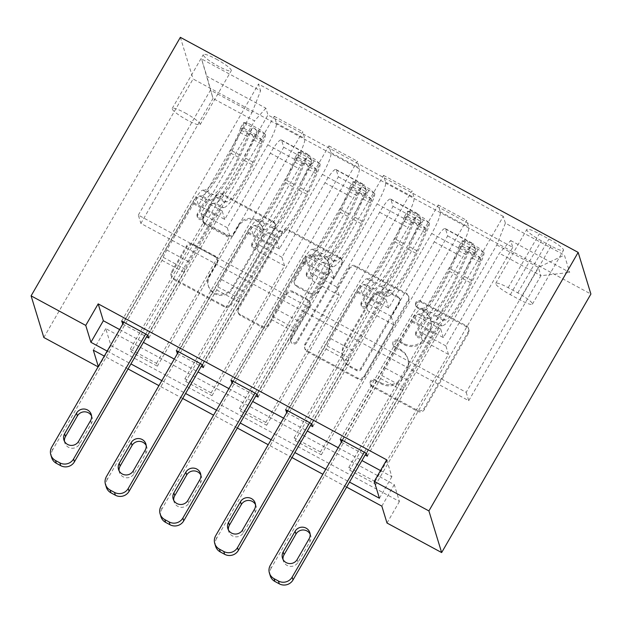 <?xml version="1.0" encoding="UTF-8"?>
<svg xmlns="http://www.w3.org/2000/svg" width="622" height="622" viewBox="0 0 622 622"><rect width="100%" height="100%" fill="white"/><g stroke="black" fill="none" stroke-linecap="round" stroke-linejoin="round"><path stroke-width="0.47" stroke-dasharray="3.11 2.33" d="M416.235 303.482A3.468 3.367 163 0 1 420.946 302.144L466.539 326.791A4.945 4.813 163 0 1 468.389 333.338L424.437 409.47A4.945 4.813 163 0 1 417.704 411.375L372.111 386.728A3.468 3.367 163 0 1 370.821 382.149A3.468 3.367 163 0 1 375.532 380.812L381.434 383.999A15.838 15.395 163 0 0 402.978 377.888L406.64 371.544A15.838 15.395 163 0 0 408.055 359.493A15.838 15.395 163 0 0 400.723 350.59L394.822 347.395A3.468 3.367 163 0 1 393.532 342.815A3.468 3.367 163 0 1 398.243 341.478L404.144 344.666A15.838 15.395 163 0 0 425.689 338.555L429.351 332.21A15.838 15.395 163 0 0 430.758 320.159A15.838 15.395 163 0 0 423.434 311.257L417.533 308.069A3.468 3.367 163 0 1 416.235 303.482M381.092 382.872A15.838 15.395 163 0 0 402.636 376.761L406.298 370.417A15.838 15.395 163 0 0 407.705 358.365A15.838 15.395 163 0 0 400.381 349.463L394.48 346.275A3.468 3.367 163 0 1 393.182 341.688A3.468 3.367 163 0 1 397.893 340.351L403.795 343.538A15.838 15.395 163 0 0 425.339 337.427L429.001 331.083A15.838 15.395 163 0 0 430.416 319.032A15.838 15.395 163 0 0 423.084 310.129L417.183 306.941A3.468 3.367 163 0 1 415.893 302.354A3.468 3.367 163 0 1 420.604 301.017L466.197 325.664A4.945 4.813 163 0 1 468.047 332.218L424.095 408.343A4.945 4.813 163 0 1 417.362 410.256L371.769 385.609A3.468 3.367 163 0 1 370.479 381.022A3.468 3.367 163 0 1 375.19 379.684L381.092 382.872L381.434 383.999M216.192 59.059A16.133 2.605 30 0 1 231.267 70.729A16.133 2.605 30 0 1 218.392 66.259A16.133 2.605 30 0 1 203.324 54.596A16.133 2.605 30 0 1 216.192 59.059M185.092 112.916A16.133 2.605 30 0 1 200.167 124.587A16.133 2.605 30 0 1 187.3 120.124A16.133 2.605 30 0 1 172.224 108.453A16.133 2.605 30 0 1 185.092 112.916M205.384 224.729A4.945 4.813 163 0 1 203.534 218.182L215.865 196.824A4.945 4.813 163 0 1 222.598 194.911L273.237 222.287A4.945 4.813 163 0 1 275.079 228.834L231.127 304.967A4.945 4.813 163 0 1 224.394 306.871L173.763 279.503A4.945 4.813 163 0 1 171.913 272.949L186.81 247.152A4.945 4.813 163 0 1 193.543 245.247L215.212 256.956A4.945 4.813 163 0 1 217.062 263.51L209.676 276.3A13.241 12.875 163 0 0 219.652 295.349A13.241 12.875 163 0 0 232.628 288.709L261.567 238.591A13.241 12.875 163 0 0 251.591 219.55A13.241 12.875 163 0 0 238.607 226.183L233.786 234.533A4.945 4.813 163 0 1 227.053 236.446L205.384 224.729L205.042 223.609A4.945 4.813 163 0 1 203.192 217.055L215.523 195.697A4.945 4.813 163 0 1 222.256 193.792L272.887 221.16A4.945 4.813 163 0 1 274.737 227.714L230.785 303.839A4.945 4.813 163 0 1 224.052 305.744L173.421 278.376A4.945 4.813 163 0 1 171.571 271.83L186.468 246.024A4.945 4.813 163 0 1 193.201 244.119L214.87 255.829A4.945 4.813 163 0 1 216.72 262.383L209.334 275.173L209.676 276.3M110.918 345.505L399.433 501.48L394.27 484.6L105.756 328.618L110.918 345.505L98.478 367.05L98.089 366.84M43.835 337.505L193.092 78.978L590.9 294.043M399.433 501.48L387.001 523.024M349.315 268.968A4.945 4.813 163 0 1 356.048 267.056L406.679 294.431A4.945 4.813 163 0 1 408.53 300.978L364.578 377.111A4.945 4.813 163 0 1 357.844 379.016L307.214 351.648A4.945 4.813 163 0 1 305.363 345.093L349.315 268.968L348.973 267.841A4.945 4.813 163 0 1 355.706 265.936L406.337 293.304A4.945 4.813 163 0 1 408.188 299.858L364.235 375.983A4.945 4.813 163 0 1 357.502 377.888L306.871 350.52A4.945 4.813 163 0 1 305.021 343.966L348.973 267.841M339.954 258.363L289.323 230.987A4.945 4.813 163 0 0 282.59 232.892L238.638 309.025A4.945 4.813 163 0 0 240.489 315.572L262.157 327.289A4.945 4.813 163 0 0 268.891 325.376L286.719 294.501A4.945 4.813 163 0 1 293.452 292.597L307.82 300.364A4.945 4.813 163 0 1 309.67 306.918L291.112 339.06A3.468 3.367 163 0 0 293.724 344.044A3.468 3.367 163 0 0 297.122 342.302L341.805 264.91A4.945 4.813 163 0 0 339.954 258.363L339.612 257.236L288.981 229.86L289.323 230.987M375.082 481.506L348.856 467.324L349.712 470.139L375.945 484.32L375.082 481.506L448.47 354.4L445.873 345.902L499.357 253.263L510.685 240.527L512.761 247.338L267.958 114.992L131.141 351.974L157.366 366.156L156.503 363.341L130.278 349.16L131.141 351.974M320.439 451.961L294.206 437.787L295.069 440.594L321.302 454.775L320.439 451.961L393.827 324.855L391.222 316.357L434.265 241.818A20.168 3.398 -61.6 0 1 445.228 228.577A20.168 3.398 -61.6 0 1 445.593 229.083L447.669 235.893L321.302 454.775M265.796 422.424L239.563 408.242L240.426 411.056L266.651 425.238L265.796 422.424L339.177 295.318L336.58 286.82L379.622 212.273A20.168 3.398 -61.6 0 1 390.585 199.04A20.168 3.398 -61.6 0 1 390.943 199.545L393.026 206.356L266.651 425.238M211.153 392.879L184.921 378.697L185.784 381.511L212.009 395.693L211.153 392.879L284.534 265.773L281.937 257.275L324.972 182.736A20.168 3.398 -61.6 0 1 335.942 169.495A20.168 3.398 -61.6 0 1 336.3 170L338.384 176.811L212.009 395.693M119.626 329.543L143.371 342.38M174.269 359.081L198.021 371.925M228.912 388.626L252.664 401.462M283.554 418.163L307.307 431.007M338.197 447.708L361.95 460.544M380.501 470.574L391.868 476.716L386.705 459.837M341.4 442.156L365.153 455.001M286.758 412.619L310.51 425.456M232.115 383.074L255.867 395.919M177.472 353.537L201.225 366.374M122.829 323.992L146.582 336.836M551.03 245.993L541.412 240.8A15.628 2.527 30 0 1 526.811 229.495A15.628 2.527 30 0 1 539.282 233.818L548.899 239.019A15.628 2.527 30 0 1 563.501 250.324A15.628 2.527 30 0 1 551.03 245.993L519.938 299.858L510.32 294.657A15.628 2.527 30 0 1 495.718 283.352A15.628 2.527 30 0 1 508.182 287.675L517.799 292.876A15.628 2.527 30 0 1 532.401 304.181A15.628 2.527 30 0 1 519.938 299.858M180.357 37.336L193.092 78.978M510.685 240.527L569.698 272.436L564.395 255.098L505.383 223.197L496.807 244.936L443.323 337.575L417.098 323.393L414.493 314.895L342.147 440.213M366.482 453.368L503.299 216.386L505.383 223.197M503.299 216.386L258.495 84.04L260.579 90.851L201.559 58.95L206.862 76.281L265.874 108.181L267.958 114.992M98.299 366.475L98.478 367.05M346.617 487.104L322.865 474.259M291.975 457.559L268.222 444.722M237.332 428.022L213.579 415.177M182.689 398.477L158.937 385.64M128.046 368.939L104.294 356.095M107.186 351.088L130.939 363.924M161.829 380.625L185.581 393.469M216.472 410.17L240.224 423.007M271.114 439.707L294.867 452.552M325.765 469.252L349.51 482.089M466.197 392.334L468.739 400.669L140.875 223.422L138.333 215.088L466.197 392.334L538.341 267.382L540.883 275.717L499.357 253.263M468.739 400.669L540.883 275.717L569.698 272.436M496.807 244.936L538.341 267.382L564.395 255.098M138.333 215.088L210.477 90.136L252.003 112.59L198.519 205.229L195.922 196.731L123.568 322.048M147.904 335.204L274.279 116.322L276.355 123.125A20.168 3.398 -61.6 0 1 267.787 144.864L224.744 219.403L198.519 205.229M176.321 350.567L302.689 131.677L304.772 138.488A20.168 3.398 -61.6 0 1 296.196 160.227L253.162 234.766L250.565 226.268L178.211 351.585M202.547 364.741L328.921 145.859L331.005 152.67A20.168 3.398 -61.6 0 1 322.429 174.409L279.395 248.948L253.162 234.766M230.964 380.104L357.331 161.222L359.415 168.033A20.168 3.398 -61.6 0 1 350.839 189.764L307.804 264.311L305.208 255.813L232.853 381.13M257.189 394.286L383.564 175.404L385.648 182.207A20.168 3.398 -61.6 0 1 377.072 203.946L334.037 278.485L307.804 264.311M285.607 409.649L411.982 190.76L414.058 197.571A20.168 3.398 -61.6 0 1 405.49 219.309L362.447 293.848L359.85 285.35L287.504 410.668M311.84 423.823L438.207 204.941L440.29 211.752A20.168 3.398 -61.6 0 1 431.715 233.491L388.68 308.03L362.447 293.848M340.25 439.186L466.624 220.305L468.708 227.116A20.168 3.398 -61.6 0 1 460.132 248.847L417.098 323.393M140.875 223.422L213.019 98.463L201.559 58.95M445.873 345.902L419.64 331.72L462.675 257.181A20.168 3.398 -61.6 0 1 473.645 243.941A20.168 3.398 -61.6 0 1 474.003 244.446L476.087 251.257L349.712 470.139M391.222 316.357L364.997 302.175L408.032 227.636A20.168 3.398 -61.6 0 1 419.003 214.403A20.168 3.398 -61.6 0 1 419.36 214.901L421.444 221.712L295.069 440.594M336.58 286.82L310.355 272.638L353.389 198.099A20.168 3.398 -61.6 0 1 364.36 184.858A20.168 3.398 -61.6 0 1 364.717 185.364L366.801 192.175L240.426 411.056M281.937 257.275L255.712 243.093L298.747 168.554A20.168 3.398 -61.6 0 1 309.709 155.321A20.168 3.398 -61.6 0 1 310.075 155.819L312.151 162.63L185.784 381.511M156.503 363.341L229.891 236.236L227.294 227.738L270.329 153.191A20.168 3.398 -61.6 0 1 281.3 139.958A20.168 3.398 -61.6 0 1 281.657 140.463L283.741 147.266L157.366 366.156M227.294 227.738L201.062 213.556L254.546 120.917L213.019 98.463L206.862 76.281M394.27 484.6L381.838 506.145M105.756 328.618L93.316 350.163M391.868 476.716L379.428 498.261M443.323 337.575L440.726 329.077L367.338 456.183M440.726 329.077L414.493 314.895M438.207 204.941L466.624 220.305M383.564 175.404L411.982 190.76M328.921 145.859L357.331 161.222M274.279 116.322L302.689 131.677M121.671 321.022L258.495 84.04M512.761 247.338L375.945 484.32M348.856 467.324L422.237 340.218L419.64 331.72M448.47 354.4L422.237 340.218M283.741 147.266L312.151 162.63M338.384 176.811L366.801 192.175M393.026 206.356L421.444 221.712M447.669 235.893L476.087 251.257M388.68 308.03L386.083 299.532L312.695 426.638M386.083 299.532L359.85 285.35M294.206 437.787L367.594 310.673L364.997 302.175M393.827 324.855L367.594 310.673M239.563 408.242L312.952 281.136L310.355 272.638M339.177 295.318L312.952 281.136M334.037 278.485L331.44 269.995L258.052 397.1M331.44 269.995L305.208 255.813M184.921 378.697L258.309 251.591L255.712 243.093M284.534 265.773L258.309 251.591M279.395 248.948L276.79 240.45L203.41 367.555M276.79 240.45L250.565 226.268M265.874 108.181L254.546 120.917M130.278 349.16L203.666 222.054L201.062 213.556M229.891 236.236L203.666 222.054M224.744 219.403L222.147 210.905L148.767 338.018M252.003 112.59L260.579 90.851M222.147 210.905L195.922 196.731M398.546 297.798A3.468 3.367 163 0 1 399.837 302.385L361.258 369.211A3.468 3.367 163 0 1 356.546 370.541L350.326 367.182A15.838 15.395 163 0 1 342.994 358.28A15.838 15.395 163 0 1 344.409 346.221L370.774 300.55A15.838 15.395 163 0 1 392.319 294.439L398.546 297.798L398.197 296.678A3.468 3.367 163 0 1 399.495 301.258L399.837 302.385M398.197 296.678L391.977 293.312A15.838 15.395 163 0 0 370.432 299.423L344.059 345.101A15.838 15.395 163 0 0 342.652 357.152A15.838 15.395 163 0 0 349.976 366.055L356.204 369.421A3.468 3.367 163 0 0 360.915 368.084L399.495 301.258M339.612 257.236A4.945 4.813 163 0 1 341.462 263.782L296.78 341.183A3.468 3.367 163 0 1 290.458 340.568A3.468 3.367 163 0 1 290.769 337.933L309.328 305.791A4.945 4.813 163 0 0 307.478 299.236L293.102 291.469A4.945 4.813 163 0 0 286.369 293.382L268.548 324.249A4.945 4.813 163 0 1 261.815 326.161L240.146 314.444A4.945 4.813 163 0 1 238.296 307.898L282.248 231.773A4.945 4.813 163 0 1 288.981 229.86M305.215 262.468A13.241 12.875 163 0 1 329.349 264.801A13.241 12.875 163 0 1 328.167 274.877L317.974 292.534A4.945 4.813 163 0 1 311.241 294.447L296.865 286.672A4.945 4.813 163 0 1 295.015 280.125L305.215 262.468L304.866 261.341A13.241 12.875 163 0 1 329.007 263.674A13.241 12.875 163 0 1 327.825 273.75L328.167 274.877M304.866 261.341L294.673 278.998A4.945 4.813 163 0 0 296.523 285.545L310.899 293.32A4.945 4.813 163 0 0 317.632 291.407L327.825 273.75M209.334 275.173A13.241 12.875 163 0 0 219.302 294.222A13.241 12.875 163 0 0 232.286 287.589L261.224 237.472A13.241 12.875 163 0 0 251.249 218.423A13.241 12.875 163 0 0 238.265 225.055L233.444 233.413A4.945 4.813 163 0 1 226.711 235.318L205.042 223.609M465.847 240.939L462.612 246.537L458.927 246.429L462.162 240.831L465.847 240.939L478.963 248.03L484.025 252.641L480.79 258.247A6.803 1.143 -61.6 0 1 479.648 262.087L470.403 282.707A32.017 5.396 -61.6 0 1 445.282 320.011L436.971 315.525L434.864 315.681A18.403 3.102 118.4 0 0 425.199 327.817L421.164 334.807A3.024 2.939 163 0 1 415.651 334.271A3.024 2.939 163 0 1 415.916 331.969L419.951 324.987A18.403 3.102 -61.6 0 1 429.615 312.843L431.73 312.687L423.419 308.193L421.312 308.349A18.403 3.102 118.4 0 0 411.647 320.493L342.434 440.368M462.162 240.831A13.357 2.255 -61.6 0 1 459.938 248.419L450.693 269.038A38.564 6.5 -61.6 0 1 420.425 313.986L428.737 318.48L426.622 318.627A11.849 1.998 118.4 0 0 420.402 326.449L416.367 333.431A3.024 2.939 -17 0 0 417.494 337.435A3.024 2.939 -17 0 0 421.615 336.269L425.642 329.287A11.849 1.998 -61.6 0 1 431.87 321.465L433.977 321.31L442.289 325.804L440.174 325.959A11.849 1.998 118.4 0 0 433.954 333.773L407.278 379.972A10.955 1.843 -61.6 0 0 403.678 387.304L402.473 390.367L366.187 453.213M484.025 252.641A13.357 2.255 -61.6 0 1 481.793 260.237L472.549 280.856A38.564 6.5 -61.6 0 1 442.289 325.804M445.282 320.011L443.167 320.167A18.403 3.102 118.4 0 0 433.503 332.311L364.298 452.186M458.927 246.429A6.803 1.143 -61.6 0 1 457.784 250.269L448.548 270.889A32.017 5.396 -61.6 0 1 423.419 308.193M420.425 313.986L418.318 314.141A11.849 1.998 118.4 0 0 412.091 321.955L385.422 368.154A10.955 1.843 118.4 0 0 381.822 375.486L380.61 378.549L271.153 568.135L270.298 565.32M462.612 246.537L475.729 253.628L478.963 248.03M480.79 258.247L475.729 253.628M428.737 318.48A38.564 6.5 118.4 0 0 458.997 273.532L468.242 252.905A13.357 2.255 118.4 0 0 470.419 246.693C472.308 246.063 474.057 247.012 475.667 249.531A13.357 2.255 -61.6 0 1 473.49 255.743L464.245 276.37A38.564 6.5 -61.6 0 1 433.977 321.31M436.971 315.525A32.017 5.396 118.4 0 0 462.099 278.213L471.336 257.594A6.803 1.143 118.4 0 0 472.09 255.728C470.947 252.431 469.198 251.49 466.842 252.89A6.803 1.143 -61.6 0 1 466.096 254.756L456.851 275.383A32.017 5.396 -61.6 0 1 431.73 312.687M470.419 246.693L466.842 252.89L470.419 246.693M380.61 378.549L402.473 390.367M310.129 534.127A8.063 7.845 163 0 1 309.974 541.63L298.031 562.311A8.063 7.845 163 0 1 283.033 559.442M270.259 575.809A10.084 9.804 163 0 1 271.153 568.135M411.204 211.394L407.97 217L404.284 216.891L407.519 211.286L411.204 211.394L424.321 218.485L429.374 223.104L426.14 228.709A6.803 1.143 -61.6 0 1 424.997 232.542L415.76 253.162A32.017 5.396 -61.6 0 1 390.639 290.474L382.328 285.98L380.221 286.136A18.403 3.102 118.4 0 0 370.557 298.28L366.521 305.262A3.024 2.939 163 0 1 361.001 304.733A3.024 2.939 163 0 1 361.273 302.432L365.308 295.442A18.403 3.102 -61.6 0 1 374.973 283.298L377.087 283.142L368.776 278.656L366.669 278.812A18.403 3.102 118.4 0 0 357.005 290.956L287.792 410.831M407.519 211.286A13.357 2.255 -61.6 0 1 405.287 218.874L396.051 239.501A38.564 6.5 -61.6 0 1 365.783 284.441L374.086 288.935L371.979 289.09A11.849 1.998 118.4 0 0 365.752 296.904L361.724 303.894A3.024 2.939 -17 0 0 362.851 307.898A3.024 2.939 -17 0 0 366.964 306.732L371 299.742A11.849 1.998 -61.6 0 1 377.227 291.92L379.334 291.772L387.638 296.259L385.531 296.414A11.849 1.998 118.4 0 0 379.303 304.236L352.635 350.427A10.955 1.843 -61.6 0 0 349.035 357.767L347.822 360.83L311.544 423.668M429.374 223.104A13.357 2.255 -61.6 0 1 427.151 230.692L417.906 251.319A38.564 6.5 -61.6 0 1 387.638 296.259M390.639 290.474L388.525 290.63A18.403 3.102 118.4 0 0 378.86 302.766L309.647 422.641M404.284 216.891A6.803 1.143 -61.6 0 1 403.142 220.724L393.897 241.352A32.017 5.396 -61.6 0 1 368.776 278.656M365.783 284.441L363.676 284.596A11.849 1.998 118.4 0 0 357.448 292.418L330.78 338.609A10.955 1.843 118.4 0 0 327.172 345.949L325.967 349.012L216.51 538.598L215.647 535.783M407.97 217L421.086 224.091L424.321 218.485M426.14 228.709L421.086 224.091M374.086 288.935A38.564 6.5 118.4 0 0 404.354 243.987L413.599 223.368A13.357 2.255 118.4 0 0 415.776 217.148C417.665 216.526 419.415 217.467 421.024 219.986A13.357 2.255 -61.6 0 1 418.839 226.206L409.603 246.825A38.564 6.5 -61.6 0 1 379.334 291.772M382.328 285.98A32.017 5.396 118.4 0 0 407.449 248.676L416.693 228.049A6.803 1.143 118.4 0 0 417.448 226.19C416.305 222.894 414.555 221.945 412.199 223.352A6.803 1.143 -61.6 0 1 411.445 225.218L402.209 245.838A32.017 5.396 -61.6 0 1 377.087 283.142M415.776 217.148L412.199 223.352L415.776 217.148M325.967 349.012L347.822 360.83M255.487 504.59A8.063 7.845 163 0 1 255.331 512.093L243.389 532.774A8.063 7.845 163 0 1 228.391 529.897M215.609 546.271A10.084 9.804 163 0 1 216.51 538.598M356.562 181.857L353.327 187.455L349.642 187.346L352.876 181.748L356.562 181.857L369.678 188.948L374.732 193.559L371.497 199.164A6.803 1.143 -61.6 0 1 370.354 202.997L361.118 223.625A32.017 5.396 -61.6 0 1 335.989 260.929L327.685 256.443L325.578 256.591A18.403 3.102 118.4 0 0 315.906 268.735L311.879 275.725A3.024 2.939 163 0 1 306.358 275.188A3.024 2.939 163 0 1 306.63 272.887L310.666 265.905A18.403 3.102 -61.6 0 1 320.33 253.76L322.437 253.605L314.133 249.111L312.026 249.267A18.403 3.102 118.4 0 0 302.354 261.411L233.149 381.286M352.876 181.748A13.357 2.255 -61.6 0 1 350.645 189.337L341.408 209.956A38.564 6.5 -61.6 0 1 311.14 254.903L319.444 259.39L317.337 259.545A11.849 1.998 118.4 0 0 311.109 267.367L307.081 274.349A3.024 2.939 -17 0 0 308.209 278.353A3.024 2.939 -17 0 0 312.322 277.187L316.357 270.205A11.849 1.998 -61.6 0 1 322.577 262.383L324.692 262.227L332.995 266.721L330.888 266.869A11.849 1.998 118.4 0 0 324.661 274.691L297.992 320.89A10.955 1.843 -61.6 0 0 294.393 328.222L293.18 331.285L256.902 394.13M374.732 193.559A13.357 2.255 -61.6 0 1 372.5 201.155L363.264 221.774A38.564 6.5 -61.6 0 1 332.995 266.721M335.989 260.929L333.882 261.084A18.403 3.102 118.4 0 0 324.217 273.229L255.004 393.104M349.642 187.346A6.803 1.143 -61.6 0 1 348.499 191.187L339.254 211.807A32.017 5.396 -61.6 0 1 314.133 249.111M311.14 254.903L309.025 255.059A11.849 1.998 118.4 0 0 302.805 262.873L276.137 309.072A10.955 1.843 118.4 0 0 272.529 316.404L271.324 319.467L161.868 509.053L161.005 506.238M353.327 187.455L366.444 194.546L369.678 188.948M371.497 199.164L366.444 194.546M319.444 259.39A38.564 6.5 118.4 0 0 349.712 214.45L358.948 193.823A13.357 2.255 118.4 0 0 361.133 187.611C363.023 186.981 364.772 187.93 366.381 190.449A13.357 2.255 -61.6 0 1 364.197 196.661L354.96 217.288A38.564 6.5 -61.6 0 1 324.692 262.227M327.685 256.443A32.017 5.396 118.4 0 0 352.806 219.131L362.051 198.511A6.803 1.143 118.4 0 0 362.797 196.645C361.662 193.349 359.913 192.408 357.557 193.807A6.803 1.143 -61.6 0 1 356.803 195.673L347.566 216.3A32.017 5.396 -61.6 0 1 322.437 253.605M361.133 187.611L357.557 193.807L361.133 187.611M271.324 319.467L293.18 331.285M200.836 475.045A8.063 7.845 163 0 1 200.688 482.548L188.746 503.229A8.063 7.845 163 0 1 173.748 500.36M160.966 516.726A10.084 9.804 163 0 1 161.868 509.053M301.919 152.312L298.684 157.918L294.999 157.809L298.233 152.203L301.919 152.312L315.027 159.403L320.089 164.021L316.855 169.627A6.803 1.143 -61.6 0 1 315.712 173.46L306.467 194.08A32.017 5.396 -61.6 0 1 281.346 231.392L273.042 226.898L270.928 227.053A18.403 3.102 118.4 0 0 261.263 239.198L257.236 246.18A3.024 2.939 163 0 1 251.716 245.651A3.024 2.939 163 0 1 251.988 243.35L256.023 236.36A18.403 3.102 -61.6 0 1 265.687 224.215L267.794 224.06L259.491 219.574L257.376 219.729A18.403 3.102 118.4 0 0 247.712 231.874L178.506 351.749M298.233 152.203A13.357 2.255 -61.6 0 1 296.002 159.792L286.758 180.419A38.564 6.5 -61.6 0 1 256.497 225.358L264.801 229.852L262.686 230.008A11.849 1.998 118.4 0 0 256.466 237.822L252.431 244.811A3.024 2.939 -17 0 0 253.566 248.816A3.024 2.939 -17 0 0 257.679 247.649L261.714 240.66A11.849 1.998 -61.6 0 1 267.934 232.838L270.049 232.69L278.353 237.176L276.238 237.332A11.849 1.998 118.4 0 0 270.018 245.154L243.35 291.345A10.955 1.843 -61.6 0 0 239.742 298.684L238.537 301.748L202.259 364.585M320.089 164.021A13.357 2.255 -61.6 0 1 317.858 171.61L308.621 192.237A38.564 6.5 -61.6 0 1 278.353 237.176M281.346 231.392L279.239 231.54A18.403 3.102 118.4 0 0 269.575 243.684L200.362 363.559M294.999 157.809A6.803 1.143 -61.6 0 1 293.856 161.642L284.612 182.269A32.017 5.396 -61.6 0 1 259.491 219.574M256.497 225.358L254.382 225.514A11.849 1.998 118.4 0 0 248.162 233.336L221.494 279.527A10.955 1.843 118.4 0 0 217.887 286.866L216.681 289.93L107.225 479.515L106.362 476.701M298.684 157.918L311.801 165.009L315.027 159.403M316.855 169.627L311.801 165.009M264.801 229.852A38.564 6.5 118.4 0 0 295.069 184.905L304.306 164.286A13.357 2.255 118.4 0 0 306.49 158.066C308.38 157.444 310.129 158.385 311.739 160.904A13.357 2.255 -61.6 0 1 309.554 167.124L300.309 187.743A38.564 6.5 -61.6 0 1 270.049 232.69M273.042 226.898A32.017 5.396 118.4 0 0 298.163 189.593L307.408 168.966A6.803 1.143 118.4 0 0 308.154 167.108C307.019 163.811 305.27 162.863 302.906 164.27A6.803 1.143 -61.6 0 1 302.16 166.136L292.915 186.755A32.017 5.396 -61.6 0 1 267.794 224.06M306.49 158.066L302.906 164.27L306.49 158.066M216.681 289.93L238.537 301.748M146.193 445.5A8.063 7.845 163 0 1 146.046 453.01L134.103 473.692A8.063 7.845 163 0 1 119.097 470.815M106.323 487.189A10.084 9.804 163 0 1 107.225 479.515M247.276 122.775L244.042 128.373L240.356 128.264L243.591 122.666L247.276 122.775L260.385 129.866L265.446 134.476L262.212 140.082A6.803 1.143 -61.6 0 1 261.069 143.915L251.824 164.542A32.017 5.396 -61.6 0 1 226.703 201.847L218.4 197.361L216.285 197.508A18.403 3.102 118.4 0 0 206.621 209.653L202.585 216.643A3.024 2.939 163 0 1 197.073 216.106A3.024 2.939 163 0 1 197.345 213.805L201.373 206.823A18.403 3.102 -61.6 0 1 211.045 194.678L213.152 194.523L204.848 190.029L202.733 190.184A18.403 3.102 118.4 0 0 193.069 202.329L123.864 322.204M243.591 122.666A13.357 2.255 -61.6 0 1 241.359 130.255L232.115 150.874A38.564 6.5 -61.6 0 1 201.855 195.821L210.158 200.307L208.043 200.463A11.849 1.998 118.4 0 0 201.823 208.284L197.788 215.266A3.024 2.939 -17 0 0 198.923 219.271A3.024 2.939 -17 0 0 203.036 218.104L207.072 211.122A11.849 1.998 -61.6 0 1 213.292 203.301L215.406 203.145L223.71 207.639L221.595 207.787A11.849 1.998 118.4 0 0 215.375 215.609L188.707 261.808A10.955 1.843 -61.6 0 0 185.099 269.139L183.894 272.203L147.608 335.048M265.446 134.476A13.357 2.255 -61.6 0 1 263.215 142.073L253.97 162.692A38.564 6.5 -61.6 0 1 223.71 207.639M226.703 201.847L224.596 202.002A18.403 3.102 118.4 0 0 214.924 214.147L145.719 334.022M240.356 128.264A6.803 1.143 -61.6 0 1 239.213 132.105L229.969 152.724A32.017 5.396 -61.6 0 1 204.848 190.029M201.855 195.821L199.74 195.977A11.849 1.998 118.4 0 0 193.52 203.791L166.844 249.99A10.955 1.843 118.4 0 0 163.244 257.321L162.039 260.385L52.582 449.97L51.719 447.156M244.042 128.373L257.15 135.464L260.385 129.866M262.212 140.082L257.15 135.464M210.158 200.307A38.564 6.5 118.4 0 0 240.419 155.368L249.663 134.741A13.357 2.255 118.4 0 0 251.848 128.529C253.737 127.899 255.479 128.847 257.088 131.366A13.357 2.255 -61.6 0 1 254.911 137.579L245.667 158.198A38.564 6.5 -61.6 0 1 215.406 203.145M218.4 197.361A32.017 5.396 118.4 0 0 243.521 160.048L252.765 139.429A6.803 1.143 118.4 0 0 253.512 137.563C252.369 134.266 250.627 133.326 248.264 134.725A6.803 1.143 -61.6 0 1 247.517 136.591L238.273 157.218A32.017 5.396 -61.6 0 1 213.152 194.523M251.848 128.529L248.264 134.725L251.848 128.529M162.039 260.385L183.894 272.203M91.551 415.962A8.063 7.845 163 0 1 91.395 423.465L79.46 444.147A8.063 7.845 163 0 1 64.455 441.278M51.68 457.644A10.084 9.804 163 0 1 52.582 449.97M420.604 301.017L420.946 302.144M375.19 379.684L375.532 380.812M397.893 340.351L398.243 341.478M267.787 144.864L296.196 160.227M322.429 174.409L350.839 189.764M377.072 203.946L405.49 219.309M431.715 233.491L460.132 248.847M434.265 241.818L462.675 257.181M379.622 212.273L408.032 227.636M324.972 182.736L353.389 198.099M270.329 153.191L298.747 168.554M445.593 229.083L474.003 244.446M440.29 211.752L468.708 227.116M385.648 182.207L414.058 197.571M390.943 199.545L419.36 214.901M331.005 152.67L359.415 168.033M336.3 170L364.717 185.364M276.355 123.125L304.772 138.488M281.657 140.463L310.075 155.819M517.799 292.876L548.899 239.019M508.182 287.675L539.282 233.818M510.32 294.657L541.412 240.8M423.084 310.129L423.434 311.257M429.001 331.083L429.351 332.21M425.339 337.427L425.689 338.555M403.795 343.538L404.144 344.666M394.48 346.275L394.822 347.395M400.381 349.463L400.723 350.59M406.298 370.417L406.64 371.544M402.636 376.761L402.978 377.888M371.769 385.609L372.111 386.728M417.362 410.256L417.704 411.375M424.095 408.343L424.437 409.47M468.047 332.218L468.389 333.338M466.197 325.664L466.539 326.791M417.183 306.941L417.533 308.069M305.021 343.966L305.363 345.093M306.871 350.52L307.214 351.648M357.502 377.888L357.844 379.016M364.235 375.983L364.578 377.111M408.188 299.858L408.53 300.978M406.337 293.304L406.679 294.431M355.706 265.936L356.048 267.056M360.915 368.084L361.258 369.211M356.204 369.421L356.546 370.541M349.976 366.055L350.326 367.182M344.059 345.101L344.409 346.221M370.432 299.423L370.774 300.55M391.977 293.312L392.319 294.439M282.248 231.773L282.59 232.892M238.296 307.898L238.638 309.025M240.146 314.444L240.489 315.572M261.815 326.161L262.157 327.289M268.548 324.249L268.891 325.376M286.369 293.382L286.719 294.501M293.102 291.469L293.452 292.597M307.478 299.236L307.82 300.364M309.328 305.791L309.67 306.918M290.769 337.933L291.112 339.06M296.78 341.183L297.122 342.302M341.462 263.782L341.805 264.91M317.632 291.407L317.974 292.534M310.899 293.32L311.241 294.447M296.523 285.545L296.865 286.672M294.673 278.998L295.015 280.125M226.711 235.318L227.053 236.446M233.444 233.413L233.786 234.533M238.265 225.055L238.607 226.183M261.224 237.472L261.567 238.591M232.286 287.589L232.628 288.709M216.72 262.383L217.062 263.51M214.87 255.829L215.212 256.956M193.201 244.119L193.543 245.247M186.468 246.024L186.81 247.152M171.571 271.83L171.913 272.949M173.421 278.376L173.763 279.503M224.052 305.744L224.394 306.871M230.785 303.839L231.127 304.967M274.737 227.714L275.079 228.834M272.887 221.16L273.237 222.287M222.256 193.792L222.598 194.911M215.523 195.697L215.865 196.824M203.192 217.055L203.534 218.182M421.615 336.269L421.164 334.807M462.255 240.831L483.893 252.524M480.666 258.13L459.02 246.429M464.245 276.37L472.549 280.856M470.403 282.707L462.099 278.213M425.642 329.287L433.954 333.773M385.422 368.154L407.278 379.972M412.091 321.955L420.402 326.449M433.503 332.311L425.199 327.817M419.951 324.987L411.647 320.493M431.87 321.465L440.174 325.959M418.318 314.141L426.622 318.627M443.167 320.167L434.864 315.681M429.615 312.843L421.312 308.349M450.693 269.038L458.997 273.532M456.851 275.383L448.548 270.889M473.49 255.743L481.793 260.237M479.648 262.087L471.336 257.594M459.938 248.419L468.242 252.905M466.096 254.756L457.784 250.269M381.822 375.486L403.678 387.304M297.176 559.497L298.031 562.311M309.111 538.815L309.974 541.63M472.09 255.728L475.667 249.531M416.367 333.431L415.916 331.969M366.964 306.732L366.521 305.262M407.612 211.286L429.25 222.987M426.016 228.585L404.378 216.891M409.603 246.825L417.906 251.319M415.76 253.162L407.449 248.676M371 299.742L379.303 304.236M330.78 338.609L352.635 350.427M357.448 292.418L365.752 296.904M378.86 302.766L370.557 298.28M365.308 295.442L357.005 290.956M377.227 291.92L385.531 296.414M363.676 284.596L371.979 289.09M388.525 290.63L380.221 286.136M374.973 283.298L366.669 278.812M396.051 239.501L404.354 243.987M402.209 245.838L393.897 241.352M418.839 226.206L427.151 230.692M424.997 232.542L416.693 228.049M405.287 218.874L413.599 223.368M411.445 225.218L403.142 220.724M327.172 345.949L349.035 357.767M242.533 529.96L243.389 532.774M254.468 509.278L255.331 512.093M417.448 226.19L421.024 219.986M361.724 303.894L361.273 302.432M312.322 277.187L311.879 275.725M352.969 181.748L374.607 193.442M371.373 199.048L349.735 187.346M354.96 217.288L363.264 221.774M361.118 223.625L352.806 219.131M316.357 270.205L324.661 274.691M276.137 309.072L297.992 320.89M302.805 262.873L311.109 267.367M324.217 273.229L315.906 268.735M310.666 265.905L302.354 261.411M322.577 262.383L330.888 266.869M309.025 255.059L317.337 259.545M333.882 261.084L325.578 256.591M320.33 253.76L312.026 249.267M341.408 209.956L349.712 214.45M347.566 216.3L339.254 211.807M364.197 196.661L372.5 201.155M370.354 202.997L362.051 198.511M350.645 189.337L358.948 193.823M356.803 195.673L348.499 191.187M272.529 316.404L294.393 328.222M187.883 500.415L188.746 503.229M199.825 479.733L200.688 482.548M362.797 196.645L366.381 190.449M307.081 274.349L306.63 272.887M257.679 247.649L257.236 246.18M298.327 152.203L319.965 163.905M316.73 169.503L295.092 157.809M300.309 187.743L308.621 192.237M306.467 194.08L298.163 189.593M261.714 240.66L270.018 245.154M221.494 279.527L243.35 291.345M248.162 233.336L256.466 237.822M269.575 243.684L261.263 239.198M256.023 236.36L247.712 231.874M267.934 232.838L276.238 237.332M254.382 225.514L262.686 230.008M279.239 231.54L270.928 227.053M265.687 224.215L257.376 219.729M286.758 180.419L295.069 184.905M292.915 186.755L284.612 182.269M309.554 167.124L317.858 171.61M315.712 173.46L307.408 168.966M296.002 159.792L304.306 164.286M302.16 166.136L293.856 161.642M217.887 286.866L239.742 298.684M133.24 470.877L134.103 473.692M145.183 450.196L146.046 453.01M308.154 167.108L311.739 160.904M252.431 244.811L251.988 243.35M203.036 218.104L202.585 216.643M243.684 122.666L265.322 134.36M262.087 139.966L240.45 128.264M245.667 158.198L253.97 162.692M251.824 164.542L243.521 160.048M207.072 211.122L215.375 215.609M166.844 249.99L188.707 261.808M193.52 203.791L201.823 208.284M214.924 214.147L206.621 209.653M201.373 206.823L193.069 202.329M213.292 203.301L221.595 207.787M199.74 195.977L208.043 200.463M224.596 202.002L216.285 197.508M211.045 194.678L202.733 190.184M232.115 150.874L240.419 155.368M238.273 157.218L229.969 152.724M254.911 137.579L263.215 142.073M261.069 143.915L252.765 139.429M241.359 130.255L249.663 134.741M247.517 136.591L239.213 132.105M163.244 257.321L185.099 269.139M78.597 441.332L79.46 444.147M90.54 420.651L91.395 423.465M253.512 137.563L257.088 131.366M197.788 215.266L197.345 213.805M200.167 124.587L231.267 70.729M445.228 228.577L473.645 243.941M390.585 199.04L419.003 214.403M335.942 169.495L364.36 184.858M281.3 139.958L309.709 155.321M532.401 304.181L563.501 250.324M495.718 283.352L526.811 229.495M172.224 108.453L203.324 54.596M430.416 319.032L430.758 320.159M392.879 344.324L393.221 345.451M407.705 358.365L408.055 359.493M370.168 383.657L370.51 384.785M468.49 328.447L468.832 329.574M415.582 304.99L415.924 306.117M304.578 347.737L304.92 348.864M408.631 296.088L408.973 297.215M399.806 298.622L400.148 299.75M342.652 357.152L342.994 358.28M237.853 311.661L238.195 312.788M309.772 302.02L310.114 303.147M290.458 340.568L290.808 341.696M329.007 263.674L329.349 264.801M294.229 282.769L294.579 283.889M341.906 260.019L342.248 261.139M262.406 227.395L262.748 228.515M208.152 285.249L208.494 286.377M217.156 258.612L217.506 259.739M171.128 275.593L171.478 276.72M275.181 223.943L275.523 225.071M202.749 220.826L203.099 221.945M282.466 558.074L283.329 560.888M309.834 532.681L310.697 535.495M416.095 335.74L415.651 334.271M227.823 528.537L228.678 531.351M255.191 503.136L256.046 505.95M361.452 306.195L361.001 304.733M173.18 498.992L174.036 501.806M200.548 473.599L201.404 476.413M306.809 276.65L306.358 275.188M118.53 469.454L119.393 472.269M145.898 444.054L146.761 446.868M252.167 247.113L251.716 245.651M63.887 439.909L64.75 442.724M91.255 414.516L92.118 417.323M197.516 217.568L197.073 216.106"/><path stroke-width="0.93" d="M98.089 366.84L43.835 337.505L31.1 295.862L180.357 37.336L578.165 252.4L590.9 294.043L441.643 552.569L387.001 523.024L381.838 506.145L346.617 487.104M349.51 482.089L379.428 498.261L374.265 481.381L386.705 459.837L98.183 303.863L103.345 320.742L119.626 329.543M143.371 342.38L174.269 359.081M198.021 371.925L228.912 388.626M252.664 401.462L283.554 418.163M307.307 431.007L338.197 447.708M361.95 460.544L380.501 470.574M365.153 455.001L367.338 456.183L366.482 453.368L340.25 439.186L341.4 442.156M310.51 425.456L312.695 426.638L311.84 423.823L285.607 409.649L286.758 412.619M255.867 395.919L258.052 397.1L257.189 394.286L230.964 380.104L232.115 383.074M201.225 366.374L203.41 367.555L202.547 364.741L176.321 350.567L177.472 353.537M146.582 336.836L148.767 338.018L147.904 335.204L121.671 321.022L122.829 323.992M31.1 295.862L85.743 325.407L90.905 342.287L107.186 351.088M98.183 303.863L85.743 325.407M374.265 481.381L428.908 510.926L578.165 252.4M104.294 356.095L93.316 350.163L98.299 366.475M322.865 474.259L291.975 457.559M268.222 444.722L237.332 428.022M213.579 415.177L182.689 398.477M158.937 385.64L128.046 368.939M441.643 552.569L428.908 510.926M130.939 363.924L161.829 380.625M185.581 393.469L216.472 410.17M240.224 423.007L271.114 439.707M294.867 452.552L325.765 469.252M103.345 320.742L90.905 342.287M342.147 440.213L341.113 442.001M287.504 410.668L286.47 412.464M232.853 381.13L231.819 382.919M178.211 351.585L177.177 353.374M123.568 322.048L122.534 323.837M364.298 452.186L292.153 577.138A10.084 9.804 -17 0 1 278.431 581.026L274.061 578.67A10.084 9.804 -17 0 1 270.298 565.32L342.434 440.368M269.396 572.994L270.259 575.809A10.084 9.804 163 0 0 274.924 581.477L279.294 583.84A10.084 9.804 163 0 0 293.016 579.953L366.187 453.213M297.176 559.497A8.063 7.845 163 0 1 282.466 558.074A8.063 7.845 163 0 1 283.181 551.939L295.123 531.258A8.063 7.845 163 0 1 309.834 532.681A8.063 7.845 163 0 1 309.111 538.815L297.176 559.497M283.033 559.442A8.063 7.845 163 0 1 284.044 554.754L295.986 534.073A8.063 7.845 163 0 1 310.129 534.127M309.647 422.641L237.511 547.601A10.084 9.804 -17 0 1 223.788 551.489L219.418 549.125A10.084 9.804 -17 0 1 215.647 535.783L287.792 410.831M214.753 543.457L215.609 546.271A10.084 9.804 163 0 0 220.281 551.939L224.651 554.303A10.084 9.804 163 0 0 238.366 550.408L311.544 423.668M242.533 529.96A8.063 7.845 163 0 1 227.823 528.537A8.063 7.845 163 0 1 228.538 522.394L240.481 501.713A8.063 7.845 163 0 1 255.191 503.136A8.063 7.845 163 0 1 254.468 509.278L242.533 529.96M228.391 529.897A8.063 7.845 163 0 1 229.401 525.209L241.344 504.528A8.063 7.845 163 0 1 255.487 504.59M255.004 393.104L182.868 518.056A10.084 9.804 -17 0 1 169.145 521.944L164.776 519.58A10.084 9.804 -17 0 1 161.005 506.238L233.149 381.286M160.111 513.912L160.966 516.726A10.084 9.804 163 0 0 165.639 522.394L170.008 524.758A10.084 9.804 163 0 0 183.723 520.871L256.902 394.13M187.883 500.415A8.063 7.845 163 0 1 173.18 498.992A8.063 7.845 163 0 1 173.896 492.857L185.838 472.176A8.063 7.845 163 0 1 200.548 473.599A8.063 7.845 163 0 1 199.825 479.733L187.883 500.415M173.748 500.36A8.063 7.845 163 0 1 174.759 495.672L186.701 474.99A8.063 7.845 163 0 1 200.836 475.045M200.362 363.559L128.218 488.511A10.084 9.804 -17 0 1 114.502 492.406L110.133 490.043A10.084 9.804 -17 0 1 106.362 476.701L178.506 351.749M105.46 484.375L106.323 487.189A10.084 9.804 163 0 0 110.988 492.857L115.365 495.221A10.084 9.804 163 0 0 129.081 491.326L202.259 364.585M133.24 470.877A8.063 7.845 163 0 1 118.53 469.454A8.063 7.845 163 0 1 119.253 463.312L131.195 442.631A8.063 7.845 163 0 1 145.898 444.054A8.063 7.845 163 0 1 145.183 450.196L133.24 470.877M119.097 470.815A8.063 7.845 163 0 1 120.116 466.127L132.051 445.445A8.063 7.845 163 0 1 146.193 445.5M145.719 334.022L73.575 458.974A10.084 9.804 -17 0 1 59.86 462.861L55.49 460.498A10.084 9.804 -17 0 1 51.719 447.156L123.864 322.204M50.817 454.83L51.68 457.644A10.084 9.804 163 0 0 56.345 463.312L60.715 465.676A10.084 9.804 163 0 0 74.438 461.788L147.608 335.048M78.597 441.332A8.063 7.845 163 0 1 63.887 439.909A8.063 7.845 163 0 1 64.61 433.775L76.553 413.094A8.063 7.845 163 0 1 91.255 414.516A8.063 7.845 163 0 1 90.54 420.651L78.597 441.332M64.455 441.278A8.063 7.845 163 0 1 65.466 436.59L77.408 415.908A8.063 7.845 163 0 1 91.551 415.962M293.016 579.953L292.153 577.138M279.294 583.84L278.431 581.026M274.924 581.477L274.061 578.67M283.181 551.939L284.044 554.754M295.123 531.258L295.986 534.073M238.366 550.408L237.511 547.601M224.651 554.303L223.788 551.489M220.281 551.939L219.418 549.125M228.538 522.394L229.401 525.209M240.481 501.713L241.344 504.528M183.723 520.871L182.868 518.056M170.008 524.758L169.145 521.944M165.639 522.394L164.776 519.58M173.896 492.857L174.759 495.672M185.838 472.176L186.701 474.99M129.081 491.326L128.218 488.511M115.365 495.221L114.502 492.406M110.988 492.857L110.133 490.043M119.253 463.312L120.116 466.127M131.195 442.631L132.051 445.445M74.438 461.788L73.575 458.974M60.715 465.676L59.86 462.861M56.345 463.312L55.49 460.498M64.61 433.775L65.466 436.59M76.553 413.094L77.408 415.908"/></g></svg>
